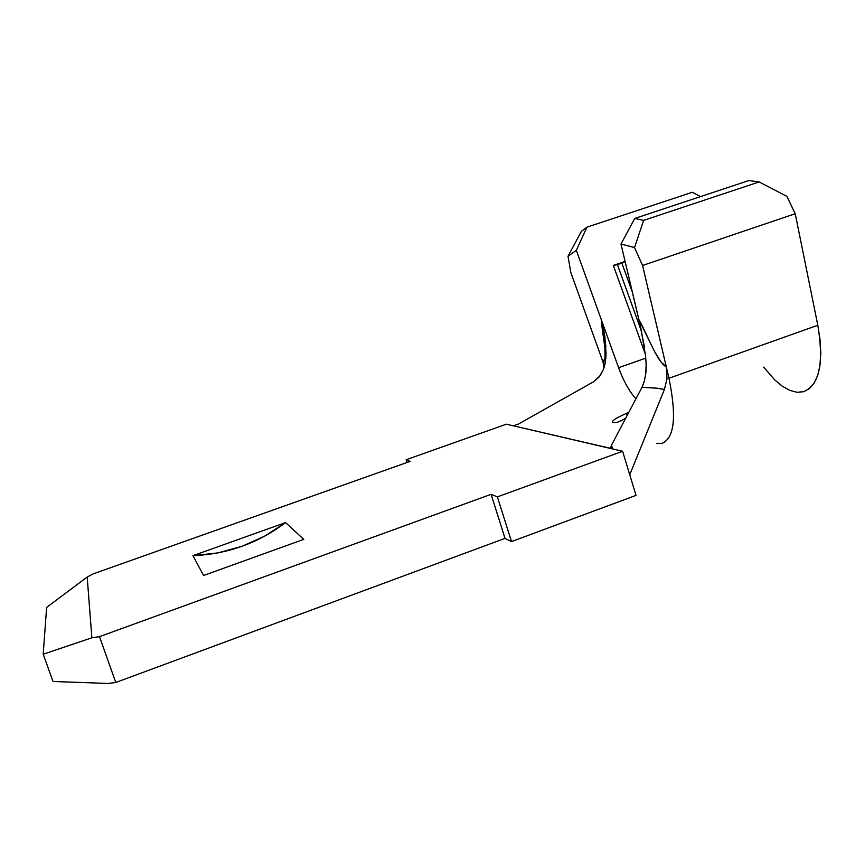 <?xml version="1.0" encoding="UTF-8"?>
<svg xmlns="http://www.w3.org/2000/svg" width="864" height="864" viewBox="0 0 864 864"><rect width="100%" height="100%" fill="white"/><g stroke="black" fill="none" stroke-linecap="round" stroke-linejoin="round"><path stroke-width="1.3" d="M605.891 346.799L603.623 328.86L601.366 319.831L618.602 367.697L601.366 319.831C601.441 326.074 604.228 340.999 604.93 348.754C605.664 356.573 605.038 361.001 603.029 362.048L570.823 272.516L568.015 256.273L581.386 231.336L586.948 227.167L692.312 192.283L700.574 196.592L692.312 192.283L586.948 227.167L576.342 250.322L601.366 319.831L576.342 250.322L568.015 256.273L570.823 272.516L603.029 362.048L604.973 358.225L604.93 348.754L601.366 319.831L604.865 336.517L606.042 353.322L605.372 361.67L603.266 369.706L600.307 375.494L593.514 381.812L518.281 424.127L513.367 425.812L622.609 451.278L497.383 496.876L491.087 494.316L497.383 496.876L511.51 541.577L505.03 538.369L491.087 494.316L99.5 636.638L91.865 637.794L43.2 654.221L46.624 607.414L87.188 577.055L91.865 637.794L43.2 654.221L53.039 681.48L43.2 654.221L46.624 607.414L87.188 577.055L93.118 573.901L410.141 461.365L93.118 573.901L87.188 577.055L91.865 637.794L99.5 636.638L115.776 682.474L505.03 538.369L491.087 494.316L99.5 636.638L115.776 682.474L108.119 683.446L53.039 681.48L108.119 683.446L115.776 682.474L505.03 538.369L511.51 541.577L636.012 495.385L511.51 541.577L497.383 496.876L622.609 451.278L611.82 448.772L610.762 447.606L611.442 445.252L641.995 387.331L644.598 380.376M645.786 373.594L645.797 373.453C646.326 369.241 646.25 363.301 645.548 355.633L640.937 328.579L620.989 244.048L638.917 319.691L654.404 351.227L661.025 362.016L666.284 366.8L642.589 265.475L634.511 247.558L620.989 244.048L634.727 218.452L748.861 180.554L634.727 218.452L643.637 220.374L759.154 181.926L748.861 180.554L759.154 181.926L643.637 220.374L634.511 247.558L642.589 265.475L795.226 213.721L786.856 196.344L759.154 181.926L786.856 196.344L795.226 213.721L642.589 265.475L668.963 378.27C676.89 416.988 674.417 438.739 661.554 443.502C674.428 438.718 676.89 416.977 668.963 378.27L817.808 325.253L668.963 378.27L666.284 366.8L667.008 378.842L664.405 389.502L656.824 388.184L641.995 387.331L611.442 445.252L612.76 448.988L611.442 445.252L611.215 448.502M618.602 367.697L645.786 358.128L618.602 367.697C623.549 381.132 629.316 391.511 635.926 398.833C629.316 391.511 623.549 381.132 618.602 367.697M645.419 354.391L613.332 265.421L625.115 261.446L613.332 265.421L645.419 354.391M661.478 443.513L656.694 443.459M802.894 391.9C819.212 385.97 824.191 363.755 817.808 325.253L795.226 213.721L817.808 325.253L820.066 339.692L820.8 353.106L820.022 365.051L817.787 375.138L814.19 383.065L809.406 388.627L803.606 391.705L797.008 392.278L789.826 390.398L782.298 386.186L774.652 379.825L763.679 367.124M627.253 415.292L626.108 413.467L627.253 415.292M632.47 292.475L621.875 263.12L617.414 264.632L641.585 331.614L617.414 264.632L613.332 265.421L621.875 263.12L632.47 292.475M625.19 261.77L621.875 263.12L625.19 261.77M576.342 250.322L568.015 256.273L581.386 231.336L586.948 227.167L576.342 250.322M634.511 247.558L620.989 244.048L634.727 218.452L643.637 220.374L634.511 247.558M644.36 346.561L638.917 319.691C643.01 326.398 649.976 342.814 654.404 351.227C659.135 360.158 663.088 365.342 666.284 366.8L667.008 378.842L664.405 389.502L629.748 474.757L664.405 389.502C657.396 388.217 658.552 388.012 641.995 387.331L644.317 381.413L645.797 373.453L646.132 364.63M611.215 448.492L506.38 424.192L513.367 425.812L518.281 424.127L593.514 381.812L599.357 376.769L603.266 369.706C604.897 365.893 605.815 360.439 606.042 353.322L604.865 336.517M506.38 424.192L406.134 459.734L410.141 461.365L406.134 459.734L407.02 462.478L406.134 459.734L506.38 424.192M303.772 539.374L203.58 575.478L192.953 555.671L285.552 522.59L303.772 539.374L203.58 575.478L192.953 555.671C227.48 554.18 258.347 543.154 285.552 522.59L303.772 539.374M622.609 451.278L636.012 495.385L622.609 451.278M603.029 362.048L603.968 367.686M192.953 555.671L217.89 552.906L242.017 546.318L264.74 536.123L285.552 522.59L192.953 555.671M628.862 412.247C615.179 418.468 616.14 418.576 614.056 419.882C611.863 421.578 611.896 422.528 614.164 422.734C616.766 422.798 620.622 421.276 625.73 418.176"/></g></svg>
